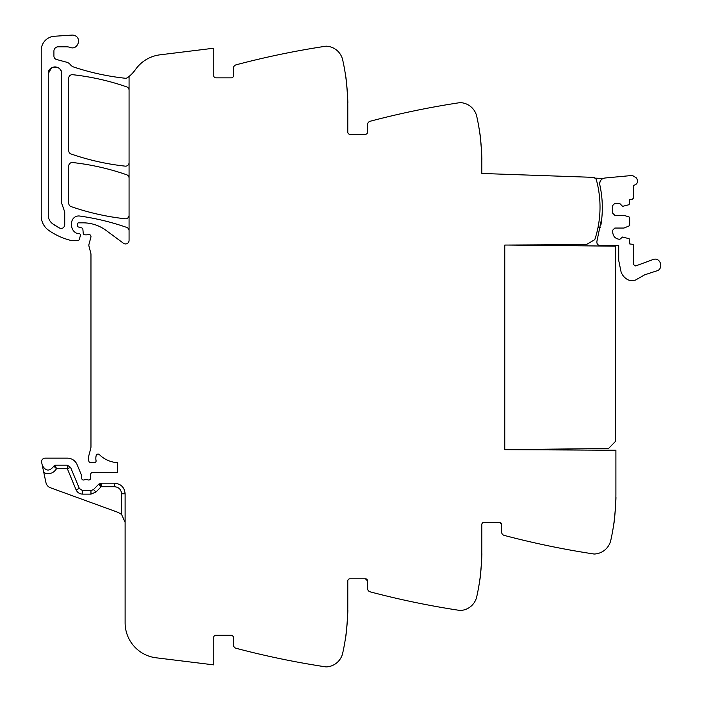 <?xml version="1.0" encoding="UTF-8"?>
<svg xmlns="http://www.w3.org/2000/svg" width="702" height="702" viewBox="0 0 702 702"><rect width="100%" height="100%" fill="white"/><g stroke="black" fill="none" stroke-linecap="round" stroke-linejoin="round"><path stroke-width="1.05" d="M61.688 73.622A6.704 6.704 0 0 0 54.984 66.918A6.704 6.704 0 0 0 48.28 73.613C47.876 64.979 62.101 64.979 61.688 73.622L61.688 203.264L64.724 212.004L64.724 224.912C64.163 227.869 62.443 228.913 59.556 228.045L52.747 223.877A59.407 59.407 0 0 0 59.556 228.036L59.556 228.045M52.747 223.868A10.583 10.583 0 0 0 52.747 223.877C49.86 221.718 48.377 218.84 48.28 215.242L48.28 73.622L51.413 67.954M129.071 230.73A3.528 3.528 0 0 0 126.702 227.404A246.946 246.946 0 0 0 79.668 216.032A7.055 7.055 0 0 0 71.639 223.025L71.639 225.526A8.468 8.468 0 0 0 76.702 233.283A1.764 1.764 0 0 0 77.413 233.433L78.694 233.433A1.764 1.764 0 0 1 80.379 235.697L79.265 239.47A1.413 1.413 0 0 1 77.913 240.488L71.507 240.488A3.528 3.528 0 0 1 70.648 240.374A67.023 67.023 0 0 1 48.789 230.405A17.638 17.638 0 0 1 41.225 215.926L41.225 50.342A14.11 14.11 0 0 1 54.405 36.258L71.85 35.1A6.353 6.353 0 0 1 74.394 35.451C82.239 37.82 77.738 50.526 70.147 47.42A10.583 10.583 0 0 0 66.611 46.815L58.161 46.815A4.23 4.23 0 0 0 53.922 51.044L53.922 56.099A3.528 3.528 0 0 0 56.537 59.503L66.646 62.215A7.055 7.055 0 0 1 70.349 64.645A7.406 7.406 0 0 0 73.815 67.067A246.946 246.946 0 0 0 125.158 78.238A3.528 3.528 0 0 0 127.641 77.571A35.276 35.276 0 0 0 135.504 69.516A35.276 35.276 0 0 1 160.047 54.817L213.733 48.219L213.733 75.737A2.115 2.115 0 0 0 215.847 77.852L231.37 77.852A2.115 2.115 0 0 0 233.485 75.737L233.485 68.217A3.528 3.528 0 0 1 236.118 64.812A846.656 846.656 0 0 1 325.649 46.235A4.23 4.23 0 0 1 326.535 46.192A17.638 17.638 0 0 1 342.699 59.96A211.662 211.662 0 0 1 347.788 106.081L347.788 132.187A2.115 2.115 0 0 0 349.903 134.301L365.426 134.301A2.115 2.115 0 0 0 367.541 132.187L367.541 124.666A3.528 3.528 0 0 1 370.165 121.253A846.656 846.656 0 0 1 459.705 102.676A4.23 4.23 0 0 1 460.591 102.641A17.638 17.638 0 0 1 476.755 116.4A211.662 211.662 0 0 1 481.844 162.522L481.844 173.464L594.778 177.404L594.752 178.106A2.861 2.861 0 0 1 596.402 179.984A103.712 103.712 0 0 1 594.796 239.645L586.267 244.629L504.773 245.059L504.773 449.666L615.9 450.245L615.9 494.129A211.662 211.662 0 0 1 610.81 540.25A17.638 17.638 0 0 1 594.647 554.01A4.23 4.23 0 0 1 593.76 553.975A846.656 846.656 0 0 1 504.22 535.398A3.528 3.528 0 0 1 501.597 531.984L501.597 524.464L499.482 522.349A2.115 2.115 0 0 1 501.597 524.464M481.826 159.723C482.344 160.486 480.168 132.143 479.773 132.985C480.168 132.143 482.344 160.486 481.826 159.723M347.771 103.273C348.289 104.063 346.112 75.684 345.717 76.544C346.112 75.684 348.289 104.063 347.771 103.273M129.071 76.448L129.071 240.417A3.528 3.528 0 0 1 123.438 243.252L106.151 230.458A38.803 38.803 0 0 0 83.073 222.841L78.694 222.841A1.413 1.413 0 0 0 77.281 224.254L77.281 225.333A1.764 1.764 0 0 0 78.589 227.044L81.59 227.843A1.764 1.764 0 0 1 82.889 229.396L83.231 233.231A1.764 1.764 0 0 0 84.986 234.837L86.89 234.837A3.528 3.528 0 0 0 88.119 234.617A2.115 2.115 0 0 1 90.9 237.153L88.97 244.349A3.528 3.528 0 0 0 88.961 246.148L90.856 253.457A3.528 3.528 0 0 1 90.97 254.335L90.97 446.726A7.055 7.055 0 0 1 90.725 448.552L88.601 456.502A7.055 7.055 0 0 0 88.601 460.152L88.943 461.425A1.764 1.764 0 0 0 90.646 462.732L94.322 462.732A1.764 1.764 0 0 0 96.051 460.626A11.285 11.285 0 0 1 96.192 455.554A1.939 1.939 0 0 1 99.43 454.659A28.22 28.22 0 0 0 117.673 462.688L117.673 472.613L92.427 472.613A1.764 1.764 0 0 0 90.663 474.315L90.523 478.316A1.764 1.764 0 0 1 88.127 479.896A3.528 3.528 0 0 0 86.855 479.668L85.39 479.668A3.528 3.528 0 0 0 84.126 479.896A1.764 1.764 0 0 1 81.722 478.255L81.722 476.132A1.764 1.764 0 0 0 81.59 475.465L77.123 464.68A10.583 10.583 0 0 0 67.348 458.143L45.103 458.143A3.528 3.528 0 0 0 41.655 462.407L45.946 482.599A7.055 7.055 0 0 0 50.439 487.758L118.155 512.407L121.586 514.461L125.114 522.349M121.586 493.778L125.114 493.778C124.491 487.346 120.963 483.818 114.531 483.195L101.193 483.195L98.684 484.248L93.471 489.548L90.962 490.601L90.962 494.129L82.582 494.129L82.582 490.601L90.962 490.601L82.582 490.601L79.326 488.425L70.604 467.383L67.348 465.198L55.142 465.198L53.808 466.146L56.502 468.725L67.348 468.725L70.604 467.383L79.326 488.425L76.062 489.777C77.36 492.541 79.528 493.989 82.582 494.129L90.962 494.129L95.99 492.014L101.193 486.723L114.531 486.723C118.822 487.144 121.174 489.496 121.586 493.778L121.586 514.461M125.114 493.778L125.114 622.779A35.276 35.276 0 0 0 156.098 657.792L213.733 664.873L213.733 637.355A2.115 2.115 0 0 1 215.847 635.24L231.37 635.24L232.616 635.643L233.485 637.346M499.482 522.349L483.959 522.349A2.115 2.115 0 0 0 481.844 524.464L481.844 550.57A211.662 211.662 0 0 1 476.755 596.691A17.638 17.638 0 0 1 460.591 610.459A4.23 4.23 0 0 1 459.705 610.415A846.656 846.656 0 0 1 370.165 591.839A3.528 3.528 0 0 1 367.541 588.434L367.541 580.914L365.426 578.79L349.903 578.79A2.115 2.115 0 0 0 347.788 580.914L347.788 607.019A211.662 211.662 0 0 1 342.699 653.132A17.638 17.638 0 0 1 326.535 666.9A4.23 4.23 0 0 1 325.649 666.856A846.656 846.656 0 0 1 236.118 648.288A3.528 3.528 0 0 1 233.485 644.875L233.485 637.355A2.115 2.115 0 0 0 231.37 635.24M347.771 609.819C348.289 609.038 346.112 637.407 345.717 636.556C346.112 637.407 348.289 609.038 347.771 609.819M481.826 553.378C482.344 552.588 480.168 580.966 479.773 580.106C480.168 580.966 482.344 552.588 481.826 553.378M615.873 496.928C616.4 496.147 614.224 524.517 613.829 523.666C614.224 524.517 616.4 496.147 615.873 496.928M129.071 178.115A3.528 3.528 0 0 0 126.702 174.78A246.946 246.946 0 0 0 72.657 162.539A3.528 3.528 0 0 0 68.743 166.049L68.743 203.264A3.528 3.528 0 0 0 71.113 206.599A246.946 246.946 0 0 0 125.158 218.77A3.528 3.528 0 0 0 129.071 215.26M129.071 90.198A3.528 3.528 0 0 0 126.693 86.872A246.946 246.946 0 0 0 72.657 74.702A3.528 3.528 0 0 0 68.743 78.212L68.743 150.667A3.528 3.528 0 0 0 71.113 154.001A246.946 246.946 0 0 0 125.158 166.137A3.528 3.528 0 0 0 129.071 162.627M42.436 465.952L42.287 465.391C45.762 471.332 49.596 471.586 53.808 466.146L53.589 466.681M365.426 578.79A2.115 2.115 0 0 1 367.541 580.914M99.175 483.836L98.684 484.248L101.193 486.723L99.175 483.836M55.142 465.198L56.502 468.725C53.326 473.429 49.096 474.727 43.831 472.63M101.193 483.195L101.211 486.723L100.553 483.257M76.062 489.777L67.348 468.725L67.348 465.198M600.421 227.738L597.955 227.738M600.93 224.886A106.318 106.318 0 0 0 602.316 207.265A106.555 106.555 0 0 1 601.877 217.453C602.869 206.485 602.184 195.621 599.824 184.863C599.464 180.949 601.228 178.668 605.098 178.001L632.405 175.447L636.644 178.054L637.311 180.054C637.837 182.564 636.889 184.24 634.468 185.074L633.537 185.284L633.537 198.052L632.125 199.465L629.65 199.465L629.168 204.668L622.595 206.344L619.603 203.343L614.838 203.343L612.723 205.467L612.723 213.224L614.838 215.338L624.008 215.338L629.168 217.015L629.65 217.69L629.65 225.693L624.008 228.045L614.838 228.045L612.723 230.159L612.723 232.274C613.144 236.556 615.496 238.908 619.778 239.329L622.595 237.039L629.168 238.715L629.65 243.919L633.178 244.393L633.537 264.707L635.617 265.953L653.659 259.319C661.144 257.344 663.802 269.787 656.168 271.042L644.717 274.815L635.319 280.159L629.826 280.563C625.622 279.036 622.709 276.193 621.094 272.025L618.716 260.451L618.716 245.639L600.324 245.639C597.648 245.217 596.533 243.673 596.972 241.005L601.877 217.453M599.824 184.863A106.555 106.555 0 0 1 601.535 194.919A106.555 106.555 0 0 0 599.824 184.863A5.651 5.651 0 0 1 600.087 181.572M594.787 178.124L603.202 178.422A5.651 5.651 0 0 0 601.983 179.107M507.59 245.042L615.54 246.174L615.54 441.33L608.485 448.534L504.773 449.622L504.773 245.059M93.489 489.557L95.99 492.014L93.471 489.548M114.531 483.195L114.531 486.723"/></g></svg>
